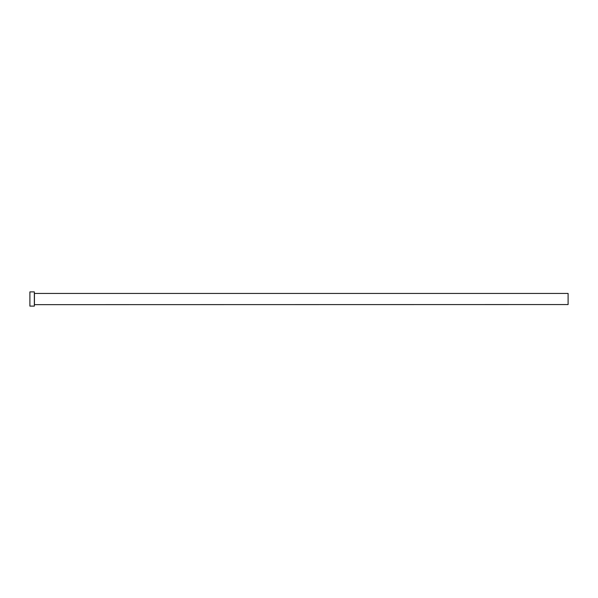 <?xml version="1.0" encoding="UTF-8"?>
<svg xmlns="http://www.w3.org/2000/svg" width="598" height="598" viewBox="0 0 598 598"><rect width="100%" height="100%" fill="white"/><g stroke="black" fill="none" stroke-linecap="round" stroke-linejoin="round"><path stroke-width="0.9" d="M34.437 304.561L34.437 293.439L568.1 293.439L568.1 304.561L34.348 304.651M34.348 299L34.348 306.116L29.9 306.116L29.9 291.884L34.348 291.884L34.348 299"/></g></svg>
